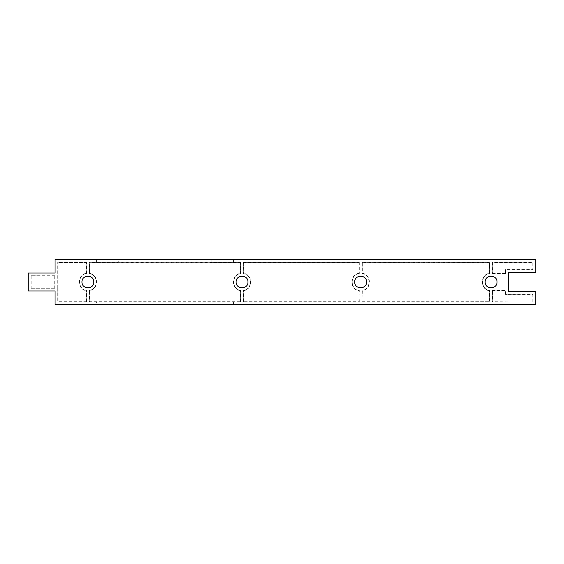 <?xml version="1.0" encoding="UTF-8"?>
<svg xmlns="http://www.w3.org/2000/svg" width="564" height="564" viewBox="0 0 564 564"><rect width="100%" height="100%" fill="white"/><g stroke="black" fill="none" stroke-linecap="round" stroke-linejoin="round"><path stroke-width="0.42" stroke-dasharray="2.82 2.11" d="M505.52 273.18L505.52 269.606L532.797 269.606L532.797 262.669L492.739 262.669L492.739 273.18L505.837 273.498L505.52 269.606M358.979 273.23L358.979 262.669L243.711 262.669L243.711 273.343C253.01 274.605 253.01 289.395 243.711 290.657L243.711 301.712L358.979 301.712L358.979 290.77C349.532 289.515 349.532 274.485 358.979 273.23L358.979 262.669M240.391 273.343L240.391 262.669L89.563 262.669L89.563 273.343C98.862 274.605 98.862 289.395 89.563 290.657L89.563 301.712L240.391 301.712L240.391 290.657C231.085 289.395 231.085 274.605 240.391 273.343L240.391 262.669M532.797 301.712L532.797 294.394L505.52 294.394L505.52 290.82L492.739 290.82L492.739 301.712L533.114 302.029L532.797 294.394M362.299 301.712L489.418 301.712L489.418 290.77C479.971 289.515 479.971 274.485 489.418 273.23L489.418 262.669L362.299 262.669L362.299 273.23C371.746 274.485 371.746 289.515 362.299 290.77L361.975 302.029L362.299 290.77M31.203 276.057L31.203 287.943L54.715 287.943L54.715 276.057L30.886 275.74L54.715 276.057M86.243 273.343L86.243 262.669L58.036 262.669L58.036 301.712L86.243 301.712L86.243 290.657C76.944 289.395 76.944 274.605 86.243 273.343L86.243 262.669M57.718 302.029L86.56 302.029L57.718 302.029L57.718 288.26L58.036 301.712M86.56 302.029L86.56 290.389L86.243 301.712M86.56 290.389C77.275 289.417 77.275 274.583 86.56 273.611C77.275 274.583 77.275 289.417 86.56 290.389L86.243 290.657M55.032 288.26L30.886 288.26L55.032 288.26L55.032 275.74L54.715 287.943M361.975 262.352L489.735 262.352L361.975 262.352L361.975 273.498L362.299 262.669M362.299 273.23L361.975 273.498C371.415 274.464 371.415 289.536 361.975 290.502L361.975 302.029L489.735 302.029L489.735 290.502C480.302 289.536 480.302 274.464 489.735 273.498L489.418 262.669M492.421 302.029L505.837 302.029L492.421 302.029L492.421 290.502L492.739 301.712M492.421 290.502L505.837 290.502L492.739 290.82M533.114 302.029L505.837 302.029L533.114 302.029L533.114 294.077L505.52 294.394M199.071 304.363L211.19 304.363L211.19 302.029L240.708 302.029L233.552 302.029L233.552 304.363L233.552 302.029L89.246 302.029L89.246 290.389L89.563 301.712M240.391 301.712L240.708 290.389C231.416 289.417 231.416 274.583 240.708 273.611L240.708 262.352L89.246 262.352L89.246 273.611C98.538 274.583 98.538 289.417 89.246 290.389L89.563 290.657M240.708 302.029L240.391 290.657M243.387 302.029L359.296 302.029L243.387 302.029L243.387 290.389L243.711 301.712M358.979 301.712L359.296 290.502C349.856 289.536 349.856 274.464 359.296 273.498L359.296 262.352L243.387 262.352L243.387 273.611C252.679 274.583 252.679 289.417 243.387 290.389L243.711 290.657M359.296 302.029L358.979 290.77M492.421 262.352L492.421 273.498L492.421 262.352L533.114 262.352L492.739 262.669M533.114 262.352L533.114 269.923L532.797 262.669M505.837 269.923L533.114 269.923L505.837 269.923L505.837 273.498L492.739 273.18M240.708 262.352L211.19 262.352L211.19 259.637L535.8 259.637L535.8 272.609L508.516 272.609L508.516 291.391L535.8 291.391L535.8 304.363L240.088 304.363M211.19 259.637L118.757 259.637L118.757 262.352L89.563 262.669M89.246 302.029L96.402 302.029L96.402 304.363L55.032 304.363L55.032 290.946L28.2 290.946L28.2 273.054L55.032 273.054L55.032 259.637L118.757 259.637M213.093 304.363L226.065 304.363M233.552 304.363L211.19 304.363M86.56 273.611L86.56 262.352L58.036 262.669M57.718 288.26L57.718 262.352L58.036 288.26M30.886 288.26L30.886 275.74L31.203 287.943M361.975 302.029L489.418 301.712M489.735 302.029L489.418 290.77M489.735 290.502C480.302 289.536 480.302 274.464 489.735 273.498L489.418 273.23M505.837 294.077L505.837 290.502L505.837 294.077L533.114 294.077M89.246 262.352L89.563 273.343M243.711 273.343L243.711 262.669M96.402 259.637L96.402 262.352L96.402 259.637M89.246 273.611C98.538 274.583 98.538 289.417 89.246 290.389M86.56 262.352L57.718 262.352M55.032 275.74L30.886 275.74M81.977 282C81.653 289.642 94.153 289.642 93.828 282C94.153 274.358 81.653 274.358 81.977 282M158.054 304.363L185.048 304.363M118.757 304.363L96.402 304.363L96.402 302.029L118.757 302.029L118.757 304.363L144.031 304.363M492.421 273.498L505.837 273.498M240.708 290.389C231.416 289.417 231.416 274.583 240.708 273.611M359.296 290.502C349.856 289.536 349.856 274.464 359.296 273.498M243.387 273.611C252.679 274.583 252.679 289.417 243.387 290.389M359.296 262.352L243.387 262.352M361.975 273.498C371.415 274.464 371.415 289.536 361.975 290.502M489.735 273.498L489.735 262.352M233.552 262.352L233.552 259.637L233.552 262.352M354.714 282C354.382 289.642 366.889 289.642 366.565 282C366.889 274.358 354.382 274.358 354.714 282M236.126 282C235.794 289.642 248.301 289.642 247.977 282C248.301 274.358 235.794 274.358 236.126 282M485.153 282C484.829 289.642 497.328 289.642 497.004 282C497.328 274.358 484.829 274.358 485.153 282"/><path stroke-width="0.85" d="M103.015 304.363L535.8 304.363L535.8 291.391L508.516 291.391L508.516 272.609L535.8 272.609L535.8 259.637L55.032 259.637L55.032 273.054L28.2 273.054L28.2 290.946L55.032 290.946L55.032 304.363L118.757 304.363M226.065 304.363L240.088 304.363M185.048 304.363L199.071 304.363M144.031 304.363L158.054 304.363M81.977 282C81.653 274.358 94.153 274.358 93.828 282C94.153 289.642 81.653 289.642 81.977 282M485.153 282C484.829 274.358 497.328 274.358 497.004 282C497.328 289.642 484.829 289.642 485.153 282M236.126 282C235.794 274.358 248.301 274.358 247.977 282C248.301 289.642 235.794 289.642 236.126 282M354.714 282C354.382 274.358 366.889 274.358 366.565 282C366.889 289.642 354.382 289.642 354.714 282"/></g></svg>
